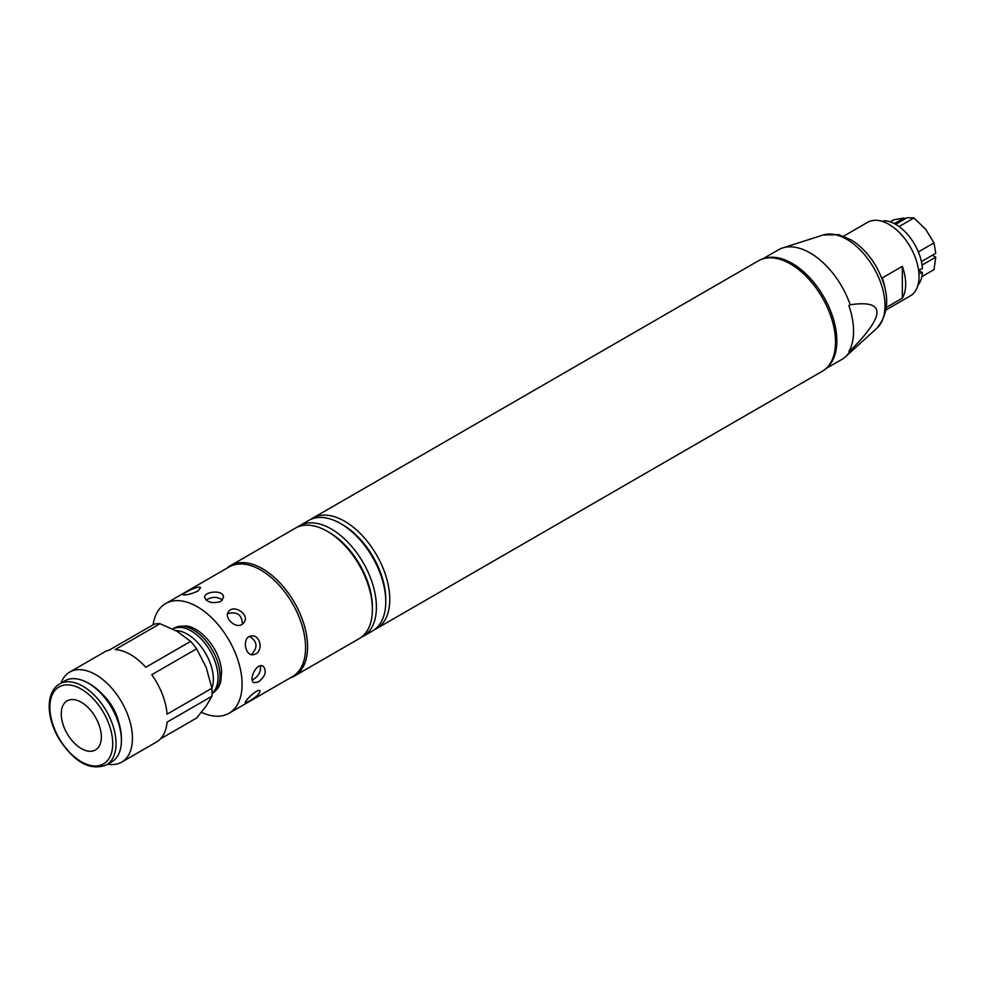 <?xml version="1.0" encoding="UTF-8"?>
<svg xmlns="http://www.w3.org/2000/svg" width="985" height="985" viewBox="0 0 985 985"><rect width="100%" height="100%" fill="white"/><g stroke="black" fill="none" stroke-linecap="round" stroke-linejoin="round"><path stroke-width="1.48" d="M850.203 304.771C885.86 299.526 885.86 314.868 850.203 350.795L848.873 351.559A63.323 36.556 -120 0 0 848.873 305.547L850.203 304.771A63.323 36.556 60 0 0 782.644 247.949A63.323 36.556 60 0 0 778.458 249.796L762.612 258.944M850.203 350.795A63.323 36.556 60 0 1 845.475 356.767A63.323 36.556 60 0 1 841.769 359.476L825.935 368.612M764.286 258.464A63.323 36.556 60 0 1 823.731 296.768A63.323 36.556 60 0 1 827.178 367.405M374.497 629.649A63.791 36.827 -120 0 0 376.565 628.602L822.29 371.259A63.791 36.827 -120 0 0 822.303 297.605A63.791 36.827 -120 0 0 758.499 260.766L312.762 518.11A63.791 36.827 -120 0 0 310.829 519.378M290.255 677.889A63.791 36.827 -120 0 0 294.367 676.067A63.791 36.827 -120 0 0 294.367 602.401A63.791 36.827 -120 0 0 230.576 565.575A63.791 36.827 -120 0 0 226.932 568.222M376.565 628.602A63.791 36.827 -120 0 0 376.565 554.949A63.791 36.827 -120 0 0 312.762 518.11M361.126 637.369A63.791 36.827 -120 0 0 363.194 636.322L372.552 630.917A63.791 36.827 -120 0 0 385.763 601.712L385.763 599.397A60.959 35.189 -120 0 0 342.657 524.746L340.65 523.589A63.791 36.827 -120 0 0 308.761 520.425L299.403 525.83A63.791 36.827 -120 0 0 297.458 527.098M385.763 601.712A63.791 36.827 -120 0 0 340.65 523.589M363.194 636.322A63.791 36.827 -120 0 0 363.194 562.657A63.791 36.827 -120 0 0 299.403 525.83M294.367 676.067L359.18 638.637A63.791 36.827 -120 0 0 372.392 609.432L372.392 607.117A60.959 35.189 -120 0 0 329.298 532.466L327.291 531.309A63.791 36.827 -120 0 0 295.389 528.145L230.576 565.575M372.392 609.432A63.791 36.827 -120 0 0 327.291 531.309M885.059 288.703A42.527 24.551 -120 0 0 882.289 277.918L902.334 266.344A42.527 24.551 60 0 1 905.671 284.185A42.527 24.551 60 0 1 902.334 298.159L886.488 307.308M886.168 309.832L910.238 295.943A42.527 24.551 -120 0 0 919.042 276.465A42.527 24.551 -120 0 0 900.475 233.667A42.527 24.551 -120 0 0 867.711 222.278L843.64 236.166M902.334 266.344L902.334 298.159M63.939 726.967A28.356 16.363 60 0 1 67.128 700.864A28.356 16.363 60 0 1 95.471 717.228A28.356 16.363 60 0 1 95.471 749.967A28.356 16.363 60 0 1 63.939 726.967M107.759 764.151A51.983 30.006 -120 0 0 121.684 762.119A51.983 30.006 -120 0 0 127.533 714.26A51.983 30.006 -120 0 0 69.713 672.078L104.496 651.996A51.983 30.006 -120 0 1 109.2 650.125L154.054 624.231A51.983 30.006 60 0 1 160.026 623.702L177.263 631.422L190.647 641.383A51.983 30.006 60 0 1 196.618 648.807L206.197 667.424L211.923 688.269A51.983 30.006 60 0 1 211.923 696.223L206.197 706.011L196.618 718.016L160.456 738.885M121.684 762.119L156.467 742.025A51.983 30.006 -120 0 0 167.081 722.116L211.923 696.223M175.749 630.572A36.864 21.276 -120 0 1 209.854 662.203A36.864 21.276 -120 0 1 211.923 688.256L167.081 714.162A51.983 30.006 -120 0 0 162.316 694.166A51.983 30.006 -120 0 0 151.764 674.7L196.618 648.807M190.647 641.383L145.792 667.276A51.983 30.006 -120 0 0 115.171 649.595L160.026 623.702M102.76 694.622A34.019 19.638 60 0 1 116.538 715.233A34.019 19.638 60 0 1 118.705 722.227M106.343 764.976L111.724 761.861A46.775 27.014 -120 0 0 121.414 740.449L121.414 738.541A44.448 25.659 -120 0 0 117.203 717.966A44.448 25.659 -120 0 0 89.992 684.107L88.33 683.159A46.775 27.014 -120 0 0 64.936 680.832L59.568 683.947C52.23 688.527 48.794 696.777 49.25 708.683C49.841 718.422 52.956 728.272 58.583 738.233C74.06 762.193 89.98 771.107 106.343 764.976A46.775 27.014 -120 0 0 111.6 721.894A46.775 27.014 -120 0 0 59.568 683.947M121.414 740.449A46.775 27.014 -120 0 0 116.981 718.791A46.775 27.014 -120 0 0 88.33 683.159M69.713 672.078A51.983 30.006 -120 0 0 60.984 683.122M252.222 679.958L253.551 679.33C258.932 675.673 261.21 671.179 260.409 665.848M251.187 654.557L251.594 654.336C258.058 647.367 257.38 641.407 249.574 636.458M242.47 624.145C241.891 614.64 236.942 611.156 227.609 613.704M222.438 600.074C217.328 596.454 211.898 596.467 206.124 600.111M249.02 701.234L245.277 702.761C243.775 701.763 258.045 687.493 260.003 690.916C259.781 693.76 256.125 697.195 249.02 701.234M197.665 591.222C190.216 594.312 185.303 595.482 182.915 594.731C181.893 593.832 199.783 584.45 200.521 587.897L197.665 591.222M220.702 601.527C212.403 603.793 207.022 602.414 204.572 597.378C203.981 591.32 224.038 589.35 223.472 597.378L220.702 601.527M241.941 624.49C235.255 628.873 223.718 617.533 228.458 611.82C233.42 603.707 250.412 614.468 243.911 622.68L241.941 624.49M255.706 653.978L253.256 654.766C244.551 656.145 241.842 636.212 251.569 635.953C260.188 634.586 263.377 650.322 255.706 653.978M258.292 682.063L253.81 682.679C248.282 680.142 256.617 661.797 263.266 666.303C266.972 671.278 265.31 676.535 258.292 682.063M201.432 712.29A63.323 36.556 -120 0 0 228.976 713.275L292.459 676.621A63.323 36.556 -120 0 0 292.459 603.497A63.323 36.556 -120 0 0 229.136 566.941L165.652 603.596A63.323 36.556 -120 0 0 153.094 624.785M228.976 713.275A63.323 36.556 -120 0 0 228.976 640.151A63.323 36.556 -120 0 0 165.652 603.596M895.648 224.334L907.123 217.71L913.957 217.956L925.765 229.394L934.002 242.889L935.75 253.317L921.406 261.604M890.243 221.859L893.9 219.741L904.23 217.968L904.722 219.101M932.45 255.226L935.75 257.183L934.002 269.619L921.861 276.637M913.957 217.956L899.059 226.55M934.002 242.889L918.352 251.926M894.392 223.644L904.23 217.968M918.562 269.964L922.379 268.696A37.799 21.83 60 0 0 883.804 220.714L882.954 221.613M918.611 270.382L922.379 272.562A37.799 21.83 60 0 1 917.921 285.194M935.75 257.183L922.022 265.1M922.379 272.562L918.943 273.695M782.644 247.949L823.189 234.996A54.2 31.286 60 0 1 873.793 267.871A54.2 31.286 60 0 1 876.958 328.14L845.475 356.767M108.51 722.978A44.448 25.659 -120 0 0 54.089 691.556A44.448 25.659 -120 0 0 81.299 761.7A44.448 25.659 -120 0 0 108.51 722.978M212.206 693.489C216.946 690.202 219.803 686.2 220.775 681.472L221.625 671.561C221.059 663.767 218.559 656.035 214.102 648.339C204.018 631.976 192.075 626.226 185.759 625.918L177.115 626.755L174.394 628.011A37.799 21.83 60 0 1 176.5 627.039A37.799 21.83 60 0 1 213.179 651.577A37.799 21.83 60 0 1 212.206 693.489L212.071 693.563M212.083 693.317A37.799 21.83 -120 0 0 210.199 650.999A37.799 21.83 -120 0 0 174.493 628.196A37.799 21.83 -120 0 0 172.707 628.984L174.394 628.011M823.189 234.996L838.641 234.627L851.471 240.069C860.988 246.065 869.053 254.586 875.665 265.642C889.898 291.031 890.329 311.863 876.958 328.14"/></g></svg>
